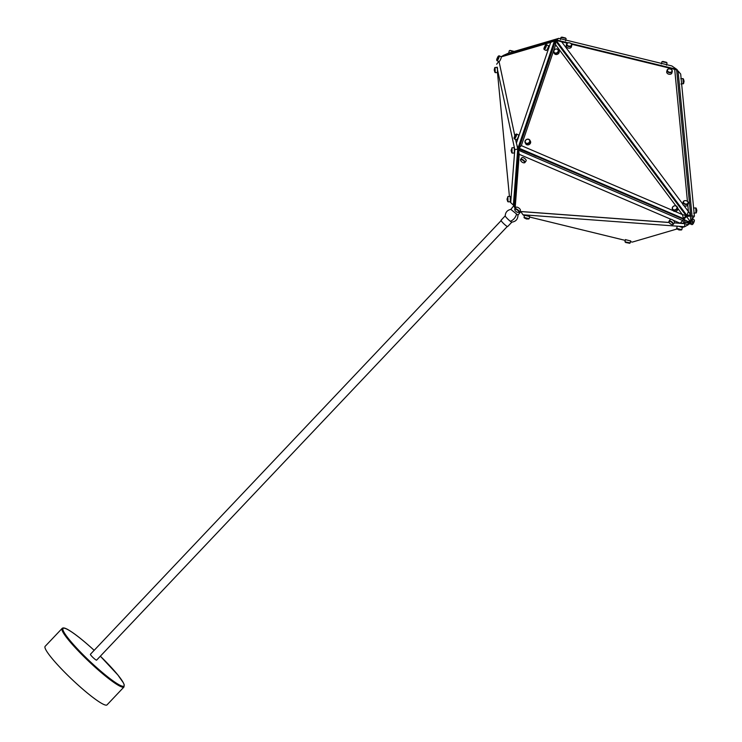 <?xml version="1.0" encoding="UTF-8"?>
<svg xmlns="http://www.w3.org/2000/svg" width="742" height="742" viewBox="0 0 742 742"><rect width="100%" height="100%" fill="white"/><g stroke="black" fill="none" stroke-linecap="round" stroke-linejoin="round"><path stroke-width="1.11" d="M123.96 686.999L107.006 704.9A42.591 5.565 -136.6 0 1 76.018 683.159A42.591 5.565 -136.6 0 1 45.16 646.328L62.115 628.428A42.591 5.565 -136.6 0 0 92.973 665.259A42.591 5.565 -136.6 0 0 123.96 686.999L124.22 684.81L123.422 682.909L117.867 674.979L100.346 656.188A41.904 5.482 43.4 0 1 123.97 685.998A41.904 5.482 43.4 0 1 93.436 664.647A41.904 5.482 43.4 0 1 62.847 629.095A41.904 5.482 43.4 0 1 93.575 649.797A41.904 5.482 43.4 0 1 94.16 650.335M507.435 226.338L96.599 660.148A4.257 0.556 -136.6 0 1 94.123 658.534A4.257 0.556 -136.6 0 1 90.802 655.121A4.257 0.556 -136.6 0 1 90.413 654.286L501.249 220.485M517.962 215.143C517.907 219.242 515.857 221.57 511.804 222.136A4.573 0.594 -136.6 0 0 511.887 222.108L507.667 226.56A4.573 0.594 -136.6 0 1 505.005 224.826A4.573 0.594 -136.6 0 1 501.444 221.162A4.573 0.594 -136.6 0 1 501.026 220.272L505.246 215.811A4.573 0.594 -136.6 0 0 505.219 215.894C505.432 212.295 507.305 210.134 510.839 209.402L517.962 215.152L520.791 211.637M511.804 222.136A4.573 0.594 -136.6 0 1 510.227 221.199A4.573 0.594 -136.6 0 1 505.664 216.71A4.573 0.594 -136.6 0 1 505.219 215.894M514.243 205.08L513.371 205.107L517.731 149.059L514.809 149.643L496.954 67.244M519.048 149.513L519.094 149.012L517.731 149.059L516.72 144.319M500.915 56.615L554.441 40.912L517.916 148.317L519.224 148.585M515.588 139.45L516.395 143.206L550.675 42.377L554.441 40.912L555.359 41.311M502.761 56.077L556.352 39.966L555.851 41.209M571.572 44.186L676.639 69.831L676.75 69.358L571.034 43.546M568.057 42.823L556.352 39.966L558.8 38.343L671.835 65.936L676.75 69.358M677.177 70.963L677.27 69.757L676.667 69.711M676.704 69.544L677.27 69.757L676.704 70.518M566.489 55.464L556.008 41.376L556.24 40.448L567.287 43.138M690.681 219.446L692.036 219.4L692.054 215.996L690.357 216.061L690.644 214.902L686.814 215.338L556.24 40.448L561.666 41.802L682.742 203.985A2.662 1.901 14 0 0 683.901 205.543A2.662 1.901 14 0 0 685.821 206.063A2.662 1.901 14 0 0 687.797 205.098A2.662 1.901 14 0 0 687.936 204.755L688.326 203.215A2.662 1.901 -166 0 1 686.202 204.523A2.662 1.901 -166 0 1 683.159 201.935A2.662 1.901 -166 0 1 685.274 200.618A2.662 1.901 -166 0 1 688.326 203.215M687.435 201.305L674.701 69.396L676.639 69.831L690.644 214.902L688.418 211.526L687.797 205.098M678.049 70.926L680.683 74.042L694.41 216.172L692.054 215.996L678.049 70.926L676.75 70.982M690.7 219.623L691.85 220.142L691.692 219.409M683.901 205.543L688.381 211.535L686.526 216.497L689.912 221.033L690.765 220.291L690.357 216.061L686.526 216.497L683.725 219.354L685.163 222.034L690.134 223.834L691.85 220.142L692.824 222.656L688.316 224.372M690.765 220.291L690.821 221.737L688.613 223.147L688.214 224.789L684.643 226.718L684.764 223.667L688.214 224.789M686.526 216.497L686.109 215.69L683.317 218.547L519.02 148.187L555.535 40.791L686.109 215.69L682.352 214.531L677.882 208.539A2.662 2.254 -27 0 0 677.687 207.89L677.14 206.814A2.662 2.254 153 0 1 672.4 209.235A2.662 2.254 153 0 1 677.14 206.814M675.823 205.775L555.637 44.798L521.348 145.627L519.02 148.187L536.401 156.265L519.242 149.244L518.519 150.236L682.816 220.597L684.254 223.268L685.163 222.034L684.764 223.667L674.367 222.897M536.401 156.265L683.725 219.354L682.352 214.531M685.163 222.034L689.587 222.359L683.725 219.354L680.191 223.24L672.911 220.124A2.662 1.141 -143.5 0 0 672.855 220.086A2.662 1.141 -143.5 0 0 671.018 219.317L519.214 154.308L515.124 208.604M515.004 208.511L514.15 206.285L518.519 150.236L519.214 154.308M684.643 226.718L522.962 214.781L520.754 211.498M520.745 211.563L669.173 222.517M672.4 209.235L672.948 210.311A2.662 2.254 -27 0 0 675.044 211.442L682.325 214.559M675.044 211.442A2.662 2.254 -27 0 0 677.882 208.539M674.395 209.903A2.319 1.957 -27 0 0 674.979 205.822A2.319 1.957 -27 0 0 674.395 209.903M521.348 145.627L673.152 210.635M525.16 142.687L525.707 143.762A2.662 2.254 -27 0 0 530.456 141.342L529.909 140.275A2.662 2.254 153 0 1 525.16 142.687A2.662 2.254 153 0 1 529.909 140.275M553.755 52.394L554.302 53.47A2.662 2.254 -27 0 0 559.041 51.059L558.494 49.983A2.662 2.254 153 0 1 553.755 52.394A2.662 2.254 153 0 1 558.494 49.983M527.154 143.354A2.319 1.957 -27 0 0 527.747 139.273A2.319 1.957 -27 0 0 527.154 143.354M555.749 53.062A2.319 1.957 -27 0 0 556.333 48.991A2.319 1.957 -27 0 0 555.749 53.062M555.637 44.798L555.535 40.791M688.52 221.404L689.912 221.033L690.208 221.802L689.587 222.359L690.171 222.693M498.726 61.465L496.667 64.229M495.025 67.439L495.266 72.633L494.701 67.772M497.465 72.438L497.474 68.023M497.326 67.234L494.738 67.68M510.032 201.768L510.691 202.594L514.809 149.643M497.474 72.558L509.429 196.463M510.236 197.084L510.097 196.435L507.843 196.519L508.029 201.833L510.292 201.75L510.236 197.084M514.308 148.335L514.178 147.686L511.924 147.769L512.119 153.093L514.373 153.01L514.308 148.335M507.565 200.943L507.639 197.437L507.009 199.208L507.649 201.434M511.646 152.193L511.711 148.697L511.09 150.468L511.73 152.685M510.691 202.594L513.371 205.107M508.762 53.016L502.863 55.65M513.714 51.56L509.708 50.465L514.067 51.458M509.374 52.84L558.8 38.343M565.589 40.866L566.118 38.695L565.58 38.306L560.989 37.388L560.423 39.604M560.989 37.388L565.395 37.944L566.109 38.63M666.529 65.185L667.058 63.014L666.52 62.625L661.929 61.707L661.363 63.923M661.929 61.707L666.335 62.263L667.049 62.949M692.11 219.298L692.824 222.656M689.912 223.713L691.924 224.622A2.662 0.575 -65.6 0 0 692.063 224.613A2.662 0.575 -65.6 0 0 692.184 224.548A2.662 0.575 -65.6 0 0 693.622 222.257A2.662 0.575 -65.6 0 0 694.206 219.892A2.662 0.575 -65.6 0 0 694.122 219.771L692.11 218.862M694.234 220.216A2.319 0.501 114.4 0 1 694.364 220.328A2.319 0.501 114.4 0 1 694.206 221.459A2.319 0.501 114.4 0 1 693.241 223.574A2.319 0.501 114.4 0 1 692.601 224.381A2.319 0.501 114.4 0 1 692.499 224.446A2.319 0.501 114.4 0 1 692.407 224.455M686.202 204.041A2.319 1.651 14 0 0 688.047 202.306A2.319 1.651 14 0 0 685.395 200.637A2.319 1.651 14 0 0 683.549 202.371A2.319 1.651 14 0 0 686.202 204.041M674.701 69.396L571.6 44.232M567.25 43.166L561.666 41.802M683.159 201.935L682.77 203.466A2.662 1.901 14 0 0 682.742 203.985M566.6 44.056L566.22 45.587A2.662 1.901 14 0 0 569.262 48.184A2.662 1.901 14 0 0 571.386 46.876L571.767 45.336A2.662 1.901 -166 0 1 569.643 46.653A2.662 1.901 -166 0 1 566.6 44.056A2.662 1.901 -166 0 1 568.724 42.748A2.662 1.901 -166 0 1 571.767 45.336M667.095 70.175L666.715 71.714A2.662 1.901 14 0 0 669.757 74.302A2.662 1.901 14 0 0 671.881 72.994L672.261 71.464A2.662 1.901 -166 0 1 670.137 72.772A2.662 1.901 -166 0 1 667.095 70.175A2.662 1.901 -166 0 1 669.219 68.867A2.662 1.901 -166 0 1 672.261 71.464M569.643 46.162A2.319 1.651 14 0 0 571.488 44.437A2.319 1.651 14 0 0 568.836 42.767A2.319 1.651 14 0 0 566.99 44.492A2.319 1.651 14 0 0 569.643 46.162M670.137 72.289A2.319 1.651 14 0 0 671.983 70.555A2.319 1.651 14 0 0 669.33 68.885A2.319 1.651 14 0 0 667.485 70.62A2.319 1.651 14 0 0 670.137 72.289M498.921 61.549A2.662 0.575 -65.6 0 0 498.967 61.577A2.662 0.575 -65.6 0 0 499.004 61.586A2.662 0.575 -65.6 0 0 499.06 61.586L514.809 135.767M516.395 143.206L517.916 148.317M499.06 61.586A2.662 0.575 -65.6 0 0 500.525 59.518A2.662 0.575 -65.6 0 0 501.258 56.874A2.662 0.575 -65.6 0 0 501.156 56.726A2.662 0.575 -65.6 0 0 501.119 56.717M550.675 42.377L501.258 56.874M516.321 139.765A2.662 0.575 -65.6 0 0 516.367 139.793A2.662 0.575 -65.6 0 0 516.404 139.802A2.662 0.575 -65.6 0 0 518.027 137.511A2.662 0.575 -65.6 0 0 518.565 134.942A2.662 0.575 -65.6 0 0 518.519 134.933M546.158 50.447A2.662 0.575 -65.6 0 0 546.195 50.475A2.662 0.575 -65.6 0 0 546.242 50.484A2.662 0.575 -65.6 0 0 547.865 48.193A2.662 0.575 -65.6 0 0 548.394 45.624A2.662 0.575 -65.6 0 0 548.347 45.614M498.893 55.891A2.662 0.575 114.4 0 1 499.014 55.826A2.662 0.575 114.4 0 1 499.106 55.808A2.662 0.575 114.4 0 1 499.153 55.817A2.662 0.575 114.4 0 1 498.624 58.386A2.662 0.575 114.4 0 1 497.001 60.677A2.662 0.575 114.4 0 1 496.954 60.668A2.662 0.575 114.4 0 1 496.871 60.556A2.662 0.575 114.4 0 1 496.843 60.25M496.834 60.223A2.319 0.501 -65.6 0 0 498.281 58.145A2.319 0.501 -65.6 0 0 498.67 55.984A2.319 0.501 -65.6 0 0 498.578 56.002A2.319 0.501 -65.6 0 0 497.836 56.865L496.871 58.98A2.319 0.501 -65.6 0 0 496.713 60.121A2.319 0.501 -65.6 0 0 496.834 60.223M516.293 134.107A2.662 0.575 114.4 0 1 516.413 134.042A2.662 0.575 114.4 0 1 516.506 134.024A2.662 0.575 114.4 0 1 516.553 134.033A2.662 0.575 114.4 0 1 516.024 136.602A2.662 0.575 114.4 0 1 514.401 138.893A2.662 0.575 114.4 0 1 514.354 138.884A2.662 0.575 114.4 0 1 514.271 138.773A2.662 0.575 114.4 0 1 514.243 138.466M514.234 138.448A2.319 0.501 -65.6 0 0 515.681 136.361A2.319 0.501 -65.6 0 0 516.07 134.2A2.319 0.501 -65.6 0 0 515.978 134.219A2.319 0.501 -65.6 0 0 515.236 135.081L514.271 137.196A2.319 0.501 -65.6 0 0 514.113 138.337A2.319 0.501 -65.6 0 0 514.234 138.448M546.131 44.789A2.662 0.575 114.4 0 1 546.242 44.724A2.662 0.575 114.4 0 1 546.344 44.706A2.662 0.575 114.4 0 1 546.39 44.715A2.662 0.575 114.4 0 1 545.862 47.275A2.662 0.575 114.4 0 1 544.238 49.575A2.662 0.575 114.4 0 1 544.192 49.566A2.662 0.575 114.4 0 1 544.099 49.445A2.662 0.575 114.4 0 1 544.072 49.139M544.062 49.12A2.319 0.501 -65.6 0 0 545.518 47.043A2.319 0.501 -65.6 0 0 545.899 44.872A2.319 0.501 -65.6 0 0 545.815 44.891A2.319 0.501 -65.6 0 0 545.064 45.763L544.109 47.878A2.319 0.501 -65.6 0 0 543.951 49.009A2.319 0.501 -65.6 0 0 544.062 49.12M694.41 216.172L692.036 219.4M683.197 83.874L683.002 78.652M683.048 78.615L683.53 83.531M695.968 213.075L695.773 207.862M696.154 208.14L696.302 212.731M519.66 211.424L669.145 222.452M669.015 222.016A2.662 1.141 36.5 0 1 668.941 221.821A2.662 1.141 36.5 0 1 669.006 221.19A2.662 1.141 36.5 0 1 671.64 221.719A2.662 1.141 36.5 0 1 673.291 224.353L674.497 222.721A2.662 1.141 -143.5 0 1 674.367 222.841L684.254 223.268M674.497 222.721A2.662 1.141 -143.5 0 0 672.911 220.124M673.291 224.353A2.662 1.141 36.5 0 1 672.706 224.603A2.662 1.141 36.5 0 1 672.493 224.594M670.536 223.936A2.319 0.992 -143.5 0 0 672.317 224.613A2.319 0.992 -143.5 0 0 672.846 223.741A2.319 0.992 -143.5 0 0 671.399 222.108A2.319 0.992 -143.5 0 0 669.043 222.192A2.319 0.992 -143.5 0 0 670.536 223.936M671.018 219.317A2.662 1.141 -143.5 0 0 670.221 219.549L669.006 221.19M519.112 212.166L520.327 210.524A2.662 1.141 -143.5 0 0 518.677 207.89A2.662 1.141 -143.5 0 0 516.042 207.361L514.837 209.003A2.662 1.141 36.5 0 1 517.471 209.532A2.662 1.141 36.5 0 1 519.112 212.166A2.662 1.141 36.5 0 1 518.528 212.416A2.662 1.141 36.5 0 1 518.324 212.407M524.882 162.581L526.097 160.94A2.662 1.141 -143.5 0 0 524.446 158.306A2.662 1.141 -143.5 0 0 521.812 157.777L520.606 159.409A2.662 1.141 36.5 0 1 523.24 159.947A2.662 1.141 36.5 0 1 524.882 162.581A2.662 1.141 36.5 0 1 524.297 162.823A2.662 1.141 36.5 0 1 524.093 162.823M516.358 211.748A2.319 0.992 -143.5 0 0 518.148 212.425A2.319 0.992 -143.5 0 0 518.667 211.544A2.319 0.992 -143.5 0 0 517.22 209.921A2.319 0.992 -143.5 0 0 514.865 210.005A2.319 0.992 -143.5 0 0 516.358 211.748M522.127 162.164A2.319 0.992 -143.5 0 0 523.917 162.841A2.319 0.992 -143.5 0 0 524.436 161.96A2.319 0.992 -143.5 0 0 522.989 160.328A2.319 0.992 -143.5 0 0 520.634 160.411A2.319 0.992 -143.5 0 0 522.127 162.164M676.917 228.888L679.013 229.955L681.369 229.974L676.648 228.425L681.824 229.686L682.315 227.423L678.809 226.291M682.315 227.423L684.69 226.727M677.298 226.171L676.648 228.425M522.962 214.781L524.418 215.774M529.593 217.035L625.283 240.399M630.459 241.66L632.277 242.105L677.01 228.981M529.185 218.686L529.714 216.516L524.548 215.263L524.019 217.434L529.185 218.686L524.279 217.898L526.384 218.964L528.74 218.983M630.552 240.909L625.543 239.685M625.014 241.855L630.069 242.894L625.998 242.615M625.571 242.439L629.68 243.293M690.821 221.737L690.208 221.802M524.279 217.898L524.019 217.434M520.606 160.244A2.662 1.141 36.5 0 1 520.532 160.04A2.662 1.141 36.5 0 1 520.606 159.409M514.837 209.828A2.662 1.141 36.5 0 1 514.763 209.624A2.662 1.141 36.5 0 1 514.837 209.003M693.622 208.075L693.789 209.745M696.339 212.769L693.751 213.214M683.567 83.568L680.98 84.013M692.23 219.14A2.662 0.575 114.4 0 1 692.184 219.641M509.3 50.716L508.724 52.932M494.71 67.745L494.237 70.008L494.905 72.299M519.066 148.836L519.075 149.476M519.242 148.641L535.956 156.247M510.227 221.199A6.39 3.803 -52.2 0 0 514.484 218.231A6.39 3.803 127.8 0 0 516.469 214.058M94.169 650.326L93.575 649.779C83.085 640.225 74.682 633.585 68.347 629.847C65.101 627.927 63.024 627.454 62.115 628.428M513.816 51.328L510.116 50.419M565.506 38L561.815 37.1M666.446 62.319L662.754 61.419M501.156 56.726L499.153 55.817M518.565 134.942L516.553 134.033M548.394 45.624L546.39 44.715M680.785 78.689L683.03 78.606M693.557 207.89L696.172 208.14M630.654 240.835L630.125 243.005M625.487 239.573L624.959 241.744M696.2 208.214L696.84 210.431L696.367 212.694M683.428 79.004L684.068 81.23L683.595 83.494M546.195 50.475L544.192 49.566M516.367 139.793L514.354 138.884M498.967 61.577L496.954 60.668M694.206 221.459L693.241 223.574M497.52 72.549L495.266 72.633M514.688 204.634L510.839 209.411"/></g></svg>

